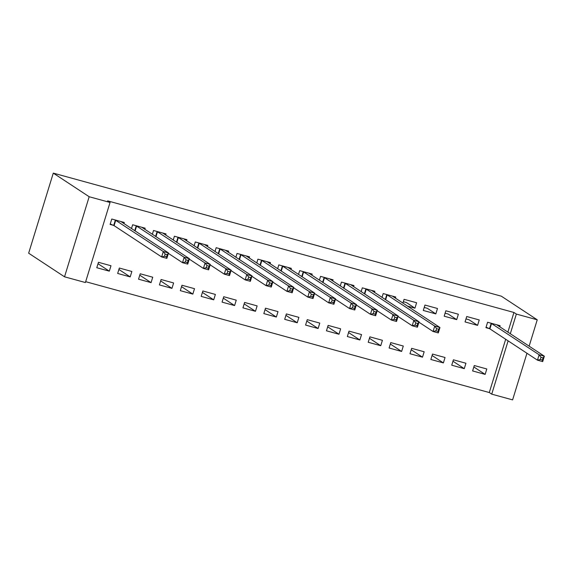 <?xml version="1.0" encoding="UTF-8"?>
<svg xmlns="http://www.w3.org/2000/svg" width="573" height="573" viewBox="0 0 573 573"><rect width="100%" height="100%" fill="white"/><g stroke="black" fill="none" stroke-linecap="round" stroke-linejoin="round"><path stroke-width="0.86" d="M85.678 281.68L489.292 392.541L491.727 394.145L508.122 340.863M85.413 282.539L64.534 276.809L28.65 253.194L53.282 173.118L501.354 296.191L537.238 319.806L516.359 314.068L513.931 312.471L107.617 200.865L110.052 202.47L85.413 282.539M526.952 353.255L512.606 399.882L491.727 394.145M130.193 276.895L131.862 271.48L119.334 268.042L117.666 273.45L130.193 276.895L118.898 269.46M144.819 229.365L145.177 228.197L132.649 224.759L131.468 228.584M171.95 288.362L173.619 282.955L161.092 279.509L159.423 284.924L171.95 288.362L160.655 280.928M186.576 240.832L186.934 239.672L174.407 236.226L173.225 240.058M213.715 299.829L215.376 294.422L202.849 290.984L201.187 296.391L213.715 299.829L202.412 292.395M228.333 252.306L228.691 251.139L216.164 247.701L214.99 251.526M255.472 311.304L257.134 305.889L244.607 302.451L242.945 307.859L255.472 311.304L244.17 303.869M270.091 263.773L270.449 262.606L257.922 259.168L256.747 262.993M297.229 322.771L298.891 317.363L286.364 313.918L284.702 319.333L297.229 322.771L285.927 315.336M311.848 275.241L312.206 274.08L299.679 270.635L298.504 274.467M338.987 334.245L340.649 328.83L328.121 325.392L326.46 330.8L338.987 334.245L327.692 326.811M353.613 286.715L353.971 285.547L341.444 282.109L340.262 285.934M380.744 345.712L382.413 340.305L369.886 336.86L368.217 342.274L380.744 345.712L369.449 338.278M395.37 298.182L395.728 297.022L383.201 293.577L382.019 297.408M422.502 357.18L424.17 351.772L411.643 348.334L409.974 353.742L422.502 357.18L411.206 349.752M437.486 308.489L424.958 305.051L423.289 310.459L435.824 313.897L437.486 308.489M464.266 368.654L465.928 363.246L453.401 359.801L451.739 365.209L464.266 368.654L452.964 361.219M479.243 319.956L466.716 316.518L465.054 321.926L477.581 325.371L479.243 319.956M489.292 392.541L505.687 339.259M507.864 332.19L513.931 312.471M499.763 326.861L500.122 325.693L487.594 322.255L485.933 327.663L489.313 328.594M485.145 374.391L486.806 368.976L474.279 365.538L472.618 370.946L485.145 374.391L473.842 366.956M458.364 314.226L445.837 310.781L444.175 316.196L456.702 319.634L458.364 314.226M443.387 362.917L445.049 357.509L432.522 354.064L430.853 359.479L443.387 362.917L432.085 355.482M403.342 301.713L406.429 302.558L414.938 308.167L416.607 302.752L404.08 299.314L402.898 303.138M414.938 308.167L407.382 306.089M401.623 351.45L403.292 346.035L390.765 342.597L389.096 348.004L401.623 351.45L390.328 344.015M374.491 292.452L374.849 291.285L362.322 287.847L361.14 291.671M359.865 339.975L361.534 334.568L349.007 331.13L347.338 336.537L359.865 339.975L348.57 332.541M332.727 280.978L333.085 279.817L320.558 276.372L319.383 280.197M318.108 328.508L319.77 323.1L307.243 319.655L305.581 325.07L318.108 328.508L306.813 321.073M290.969 269.511L291.328 268.343L278.8 264.905L277.626 268.73M276.351 317.041L278.012 311.626L265.485 308.188L263.824 313.596L276.351 317.041L265.048 309.606M249.212 258.036L249.57 256.876L237.043 253.431L235.868 257.263M234.593 305.567L236.255 300.159L223.728 296.714L222.066 302.129L234.593 305.567L223.291 298.132M207.455 246.569L207.813 245.402L195.286 241.964L194.111 245.788M192.836 294.099L194.498 288.685L181.97 285.247L180.302 290.654L192.836 294.099L181.534 286.665M165.697 235.102L166.055 233.934L153.528 230.496L152.346 234.321M151.071 282.625L152.74 277.217L140.213 273.779L138.544 279.187L151.071 282.625L139.776 275.19M123.94 223.628L124.298 222.467L111.771 219.022L110.102 224.43L113.483 225.361M109.314 271.158L110.983 265.75L98.456 262.305L96.787 267.72L109.314 271.158L98.019 263.723M64.534 276.809L89.173 196.732L110.052 202.47M89.173 196.732L53.282 173.118M510.292 333.787L516.359 314.068M529.13 346.178L537.238 319.806M435.824 313.897L427.308 308.295L424.221 307.45M456.702 319.634L448.186 314.033L445.099 313.187M477.581 325.371L469.065 319.77L465.978 318.917M540.991 357.337L540.325 359.5L542.409 360.073L543.075 357.91L540.991 357.337L539.129 354.759L544.35 356.198L542.688 361.606L537.467 360.173L539.129 354.759L490.975 323.179M496.741 324.769L544.35 356.198L543.075 357.91M540.325 359.5L537.467 360.173L489.901 328.873L486.076 327.183M542.409 360.073L542.688 361.606M436.59 328.658L435.924 330.822L438.016 331.402L438.682 329.231L436.59 328.658L434.735 326.087L439.957 327.52L438.288 332.934L433.066 331.495L434.735 326.087L386.582 294.508M392.347 296.091L439.957 327.52L438.682 329.231M435.924 330.822L433.066 331.495L418.949 322.205M438.016 331.402L438.288 332.934M415.712 322.928L415.045 325.092L417.137 325.665L417.803 323.501L415.712 322.928L413.856 320.35L419.071 321.782L417.409 327.197L412.188 325.765L413.856 320.35L365.696 288.771M371.469 290.353L419.071 321.782L417.803 323.501M415.045 325.092L412.188 325.765L398.063 316.468M417.137 325.665L417.409 327.197M394.833 317.191L394.167 319.354L396.258 319.927L396.917 317.764L394.833 317.191L392.978 314.62L398.192 316.052L396.53 321.46L391.309 320.028L392.978 314.62L344.817 283.033M350.59 284.623L398.192 316.052L396.917 317.764M394.167 319.354L391.309 320.028L377.184 310.731M396.258 319.927L396.53 321.46M373.954 311.454L373.288 313.617L375.372 314.19L376.038 312.027L373.954 311.454L372.099 308.883L377.313 310.315L375.652 315.723L370.43 314.291L372.099 308.883L323.938 277.303M329.711 278.886L377.313 310.315L376.038 312.027M373.288 313.617L370.43 314.291L356.306 305.001M375.372 314.19L375.652 315.723M353.075 305.717L352.409 307.887L354.494 308.46L355.16 306.297L353.075 305.717L351.213 303.146L356.435 304.578L354.773 309.993L349.551 308.561L351.213 303.146L303.06 271.566M308.833 273.149L356.435 304.578L355.16 306.297M352.409 307.887L349.551 308.561L335.427 299.264M354.494 308.46L354.773 309.993M332.197 299.987L331.531 302.15L333.615 302.723L334.281 300.56L332.197 299.987L330.334 297.408L335.556 298.848L333.894 304.256L328.673 302.823L330.334 297.408L282.181 265.829M287.947 267.419L335.556 298.848L334.281 300.56M331.531 302.15L328.673 302.823L314.548 293.526M333.615 302.723L333.894 304.256M311.318 294.25L310.652 296.413L312.736 296.986L313.402 294.823L311.318 294.25L309.456 291.678L314.677 293.111L313.016 298.519L307.794 297.086L309.456 291.678L261.302 260.099M267.068 261.682L314.677 293.111L313.402 294.823M310.652 296.413L307.794 297.086L293.67 287.796M312.736 296.986L313.016 298.519M290.439 288.513L289.773 290.683L291.858 291.256L292.524 289.086L290.439 288.513L288.577 285.941L293.799 287.374L292.137 292.789L286.915 291.349L288.577 285.941L240.424 254.362M246.189 255.945L293.799 287.374L292.524 289.086M289.773 290.683L286.915 291.349L272.791 282.059M291.858 291.256L292.137 292.789M269.554 282.783L268.887 284.946L270.979 285.519L271.645 283.356L269.554 282.783L267.698 280.204L272.92 281.644L271.258 287.052L266.037 285.619L267.698 280.204L219.545 248.625M225.311 250.208L272.92 281.644L271.645 283.356M268.887 284.946L266.037 285.619L251.912 276.322M270.979 285.519L271.258 287.052M248.675 277.046L248.009 279.209L250.1 279.782L250.766 277.619L248.675 277.046L246.82 274.474L252.041 275.907L250.372 281.314L245.158 279.882L246.82 274.474L198.666 242.895M204.432 244.478L252.041 275.907L250.766 277.619M248.009 279.209L245.158 279.882L231.034 270.592M250.1 279.782L250.372 281.314M227.796 271.308L227.13 273.471L229.221 274.044L229.888 271.881L227.796 271.308L225.941 268.737L231.163 270.17L229.494 275.584L224.279 274.145L225.941 268.737L177.788 237.158M183.553 238.74L231.163 270.17L229.888 271.881M227.13 273.471L224.279 274.145L210.155 264.855M229.221 274.044L229.494 275.584M206.917 265.578L206.251 267.741L208.343 268.314L209.009 266.151L206.917 265.578L205.062 263L210.284 264.432L208.615 269.847L203.401 268.415L205.062 263L156.909 231.42M162.675 233.003L210.284 264.432L209.009 266.151M206.251 267.741L203.401 268.415L189.276 259.118M208.343 268.314L208.615 269.847M186.039 259.841L185.373 262.004L187.464 262.577L188.13 260.414L186.039 259.841L184.184 257.27L189.405 258.702L187.736 264.11L182.515 262.678L184.184 257.27L136.03 225.683M141.796 227.273L189.405 258.702L188.13 260.414M185.373 262.004L182.515 262.678L168.398 253.381M187.464 262.577L187.736 264.11M165.16 254.104L164.494 256.267L166.585 256.84L167.252 254.677L165.16 254.104L163.305 251.533L168.519 252.965L166.858 258.373L161.636 256.94L163.305 251.533L115.144 219.953M120.917 221.536L168.519 252.965L167.252 254.677M164.494 256.267L161.636 256.94L114.077 225.647L110.252 223.957M166.585 256.84L166.858 258.373M491.562 323.466L489.901 328.873M491.19 323.272L489.521 328.687M387.169 294.787L385.636 299.779M386.789 294.601L385.271 299.543M366.29 289.057L364.75 294.049M365.911 288.864L364.392 293.806M345.412 283.32L343.872 288.312M345.032 283.126L343.514 288.076M324.533 277.583L322.993 282.575M324.153 277.396L322.635 282.339M303.654 271.853L302.114 276.845M303.275 271.659L301.756 276.601M282.776 266.116L281.236 271.108M282.396 265.922L280.87 270.864M261.89 260.378L260.357 265.371M261.517 260.192L259.992 265.134M241.011 254.648L239.478 259.633M240.639 254.455L239.113 259.397M220.132 248.911L218.6 253.903M219.76 248.718L218.234 253.66M199.254 243.174L197.721 248.166M198.874 242.981L197.356 247.93M178.375 237.437L176.842 242.429M177.995 237.251L176.477 242.193M157.496 231.707L155.963 236.699M157.117 231.513L155.598 236.456M136.618 225.97L135.085 230.962M136.238 225.776L134.719 230.726M115.739 220.233L114.077 225.647M115.359 220.046L113.698 225.454"/></g></svg>
